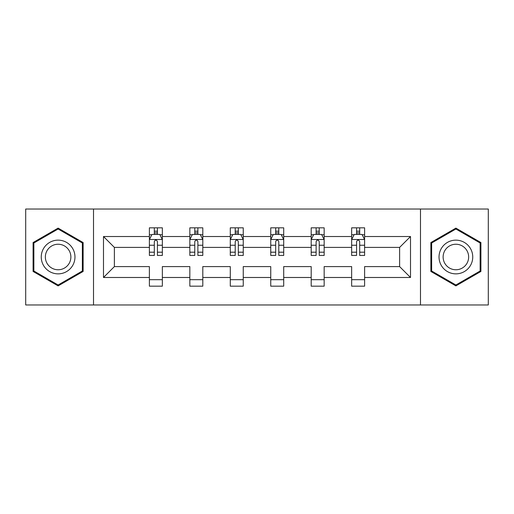 <?xml version="1.0" encoding="UTF-8"?>
<svg xmlns="http://www.w3.org/2000/svg" width="514" height="514" viewBox="0 0 514 514"><rect width="100%" height="100%" fill="white"/><g stroke="black" fill="none" stroke-linecap="round" stroke-linejoin="round"><path stroke-width="0.77" d="M420.491 304.969L488.3 304.969L488.3 209.031L420.491 209.031L420.491 304.969L93.509 304.969L93.509 209.031L25.7 209.031L25.7 304.969L93.509 304.969M364.612 277.483L364.612 266.593L399.616 266.593L410.506 277.483L364.612 277.483L364.612 286.169L351.647 286.169L351.647 277.483L324.161 277.483L324.161 286.169L311.195 286.169L311.195 277.483L283.709 277.483L283.709 286.169L270.743 286.169L270.743 277.483L243.257 277.483L243.257 286.169L230.291 286.169L230.291 277.483L202.805 277.483L202.805 286.169L189.839 286.169L189.839 277.483L162.353 277.483L162.353 286.169L149.388 286.169L149.388 277.483L103.494 277.483L103.494 236.517L149.388 236.517L149.388 227.831L162.353 227.831L162.353 236.517L189.839 236.517L189.839 227.831L202.805 227.831L202.805 236.517L230.291 236.517L230.291 227.831L243.257 227.831L243.257 236.517L270.743 236.517L270.743 227.831L283.709 227.831L283.709 236.517L311.195 236.517L311.195 227.831L324.161 227.831L324.161 236.517L351.647 236.517L351.647 227.831L364.612 227.831L364.612 236.517L410.506 236.517L410.506 277.483M420.491 209.031L93.509 209.031M351.647 236.517L351.647 247.407L324.161 247.407L324.161 236.517M324.161 277.483L324.161 266.593L351.647 266.593L351.647 277.483M311.195 236.517L311.195 247.407L283.709 247.407L283.709 236.517M283.709 277.483L283.709 266.593L311.195 266.593L311.195 277.483M270.743 236.517L270.743 247.407L243.257 247.407L243.257 236.517M243.257 277.483L243.257 266.593L270.743 266.593L270.743 277.483M230.291 236.517L230.291 247.407L202.805 247.407L202.805 236.517M202.805 277.483L202.805 266.593L230.291 266.593L230.291 277.483M189.839 236.517L189.839 247.407L162.353 247.407L162.353 236.517M162.353 277.483L162.353 266.593L189.839 266.593L189.839 277.483M149.388 236.517L149.388 247.407L114.384 247.407L114.384 266.593L149.388 266.593L149.388 277.483M103.494 236.517L114.384 247.407M399.616 266.593L399.616 247.407L364.612 247.407L364.612 236.517M356.575 234.313L359.684 234.313M316.123 234.313L319.233 234.313M275.671 234.313L278.781 234.313M235.219 234.313L238.329 234.313M194.767 234.313L197.877 234.313M154.316 234.313L157.425 234.313M149.388 279.687L162.353 279.687M189.839 279.687L202.805 279.687M230.291 279.687L243.257 279.687M270.743 279.687L283.709 279.687M311.195 279.687L324.161 279.687M351.647 279.687L364.612 279.687M114.384 266.593L103.494 277.483M410.506 236.517L399.616 247.407M83.133 242.55L58.114 228.107L33.089 242.55L33.089 271.45L58.114 285.893L83.133 271.45L83.133 242.55M430.867 242.55L430.867 271.45L455.886 285.893L480.911 271.45L480.911 242.55L455.886 228.107L430.867 242.55M157.425 231.197L154.316 231.197M151.823 234.75L149.388 234.75L149.388 227.831L154.316 227.831L154.316 234.442M149.388 252.194L149.388 255.445L154.316 255.445L154.316 252.194L149.388 252.194L149.388 247.407M162.353 247.407L162.353 255.445L157.425 255.445L157.425 241.574C156.391 239.575 155.357 239.575 154.316 241.574L154.316 252.194M159.918 234.75L162.353 234.75L162.353 227.831L157.425 227.831L157.425 234.442M162.353 239.627L159.758 234.442L151.983 234.442L149.388 239.627M197.877 231.197L194.767 231.197M192.275 234.75L189.839 234.75L189.839 227.831L194.767 227.831L194.767 234.442M189.839 252.194L189.839 255.445L194.767 255.445L194.767 252.194L189.839 252.194L189.839 247.407M202.805 247.407L202.805 255.445L197.877 255.445L197.877 241.574C196.843 239.575 195.808 239.575 194.767 241.574L194.767 252.194M200.37 234.75L202.805 234.75L202.805 227.831L197.877 227.831L197.877 234.442M202.805 239.627L200.209 234.442L192.435 234.442L189.839 239.627M238.329 231.197L235.219 231.197M232.726 234.75L230.291 234.75L230.291 227.831L235.219 227.831L235.219 234.442M230.291 252.194L230.291 255.445L235.219 255.445L235.219 252.194L230.291 252.194L230.291 247.407M243.257 247.407L243.257 255.445L238.329 255.445L238.329 241.574C237.295 239.575 236.26 239.575 235.219 241.574L235.219 252.194M240.822 234.75L243.257 234.75L243.257 227.831L238.329 227.831L238.329 234.442M243.257 239.627L240.661 234.442L232.887 234.442L230.291 239.627M43.517 248.57A16.853 16.853 0 0 0 49.685 271.598A16.853 16.853 0 0 0 72.712 265.43A16.853 16.853 0 0 0 66.544 242.402A16.853 16.853 0 0 0 43.517 248.57M47.063 250.62A12.76 12.76 0 0 0 51.734 268.051A12.76 12.76 0 0 0 69.165 263.38A12.76 12.76 0 0 0 64.494 245.949A12.76 12.76 0 0 0 47.063 250.62M82.356 243L82.356 271L58.114 284.994L33.866 271L33.866 243L58.114 229.006L82.356 243M441.288 248.57A16.853 16.853 0 0 0 447.456 271.598A16.853 16.853 0 0 0 470.483 265.43A16.853 16.853 0 0 0 464.315 242.402A16.853 16.853 0 0 0 441.288 248.57M444.835 250.62A12.76 12.76 0 0 0 449.506 268.051A12.76 12.76 0 0 0 466.937 263.38A12.76 12.76 0 0 0 462.266 245.949A12.76 12.76 0 0 0 444.835 250.62M480.134 243L480.134 271L455.886 284.994L431.644 271L431.644 243L455.886 229.006L480.134 243M278.781 231.197L275.671 231.197M273.178 234.75L270.743 234.75L270.743 227.831L275.671 227.831L275.671 234.442M270.743 252.194L270.743 255.445L275.671 255.445L275.671 252.194L270.743 252.194L270.743 247.407M283.709 247.407L283.709 255.445L278.781 255.445L278.781 241.574C277.746 239.575 276.705 239.575 275.671 241.574L275.671 252.194M281.274 234.75L283.709 234.75L283.709 227.831L278.781 227.831L278.781 234.442M283.709 239.627L281.113 234.442L273.339 234.442L270.743 239.627M319.233 231.197L316.123 231.197M313.63 234.75L311.195 234.75L311.195 227.831L316.123 227.831L316.123 234.442M311.195 252.194L311.195 255.445L316.123 255.445L316.123 252.194L311.195 252.194L311.195 247.407M324.161 247.407L324.161 255.445L319.233 255.445L319.233 241.574C318.198 239.575 317.157 239.575 316.123 241.574L316.123 252.194M321.725 234.75L324.161 234.75L324.161 227.831L319.233 227.831L319.233 234.442M324.161 239.627L321.565 234.442L313.791 234.442L311.195 239.627M359.684 231.197L356.575 231.197M354.082 234.75L351.647 234.75L351.647 227.831L356.575 227.831L356.575 234.442M351.647 252.194L351.647 255.445L356.575 255.445L356.575 252.194L351.647 252.194L351.647 247.407M364.612 247.407L364.612 255.445L359.684 255.445L359.684 241.574C358.65 239.575 357.609 239.575 356.575 241.574L356.575 252.194M362.177 234.75L364.612 234.75L364.612 227.831L359.684 227.831L359.684 234.442M364.612 239.627L362.017 234.442L354.242 234.442L351.647 239.627M162.289 239.498L149.452 239.498M162.353 252.194L157.425 252.194M154.316 245.242L149.388 245.242M162.353 245.242L157.425 245.242M157.425 232.848L154.316 232.848M202.741 239.498L189.904 239.498M202.805 252.194L197.877 252.194M194.767 245.242L189.839 245.242M202.805 245.242L197.877 245.242M197.877 232.848L194.767 232.848M243.193 239.498L230.356 239.498M243.257 252.194L238.329 252.194M235.219 245.242L230.291 245.242M243.257 245.242L238.329 245.242M238.329 232.848L235.219 232.848M283.644 239.498L270.807 239.498M283.709 252.194L278.781 252.194M275.671 245.242L270.743 245.242M283.709 245.242L278.781 245.242M278.781 232.848L275.671 232.848M324.096 239.498L311.259 239.498M324.161 252.194L319.233 252.194M316.123 245.242L311.195 245.242M324.161 245.242L319.233 245.242M319.233 232.848L316.123 232.848M364.548 239.498L351.711 239.498M364.612 252.194L359.684 252.194M356.575 245.242L351.647 245.242M364.612 245.242L359.684 245.242M359.684 232.848L356.575 232.848"/></g></svg>
